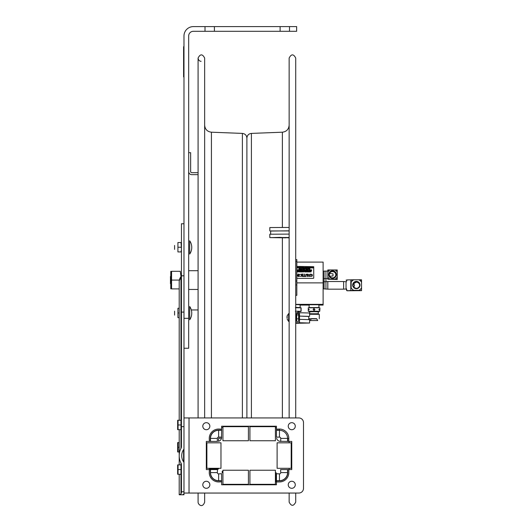 <?xml version="1.0" encoding="UTF-8"?>
<svg xmlns="http://www.w3.org/2000/svg" width="532" height="532" viewBox="0 0 532 532"><rect width="100%" height="100%" fill="white"/><g stroke="black" fill="none" stroke-linecap="round" stroke-linejoin="round"><path stroke-width="0.8" d="M183.979 348.254L188.674 348.254L188.674 35.99A4.695 4.695 0 0 1 193.369 31.295L205.013 31.295L205.013 26.6L214.403 26.6L214.403 31.295L205.013 31.295M289.508 26.6L289.508 31.295L280.118 31.295L280.118 26.6L296.643 26.6L296.643 31.295L289.508 31.295M214.403 31.295L280.118 31.295M214.403 26.6L280.118 26.6M189.033 417.939L189.033 493.051L298.804 493.051A4.695 4.695 0 0 0 303.499 488.356L303.499 422.634A4.695 4.695 0 0 0 298.804 417.939L183.979 417.939L183.979 35.99A9.39 9.39 0 0 1 193.369 26.6L205.013 26.6M188.674 318.322L183.979 318.322M198.077 309.95L191.766 309.95L198.077 309.95M188.674 152.691L190.642 152.691L190.642 171.557A1.124 1.124 0 0 0 191.766 172.687L198.077 172.687L198.077 58.055L198.077 417.939L198.077 289.468L188.674 289.468M188.674 270.715L198.077 270.715L198.077 174.649L191.766 174.649A3.092 3.092 0 0 1 188.674 171.557M289.142 285.185L289.142 266.08M295.719 502.135C293.524 506.371 291.337 506.371 289.142 502.135L289.142 493.051M289.142 469.576L289.142 468.3M289.142 442.824L289.142 441.414M289.142 417.939L289.142 58.055C291.337 53.812 293.524 53.812 295.719 58.055L295.719 417.939M246.895 417.939L246.895 138.101L246.895 417.939M204.647 58.141L204.647 417.939M204.647 493.051L204.647 502.135C202.519 508.486 198.037 504.582 198.077 502.135L198.077 493.051L198.077 502.135M181.452 309.631A2.347 1.663 180 0 0 181.232 308.926M180.96 494.787L179.204 494.787L180.96 493.989L181.452 492.758L181.452 465.015A3.318 2.347 -90 0 0 180.96 462.98L180.96 464.882L180.96 462.98A11.804 8.346 -90 0 1 179.204 455.731A11.804 8.346 -90 0 1 180.96 448.483A3.318 2.347 90 0 0 181.452 446.448L181.452 223.759L183.979 223.759L183.979 275.809L181.452 275.809M180.96 474.271L180.96 493.989L180.96 474.271M179.204 420.287L179.204 281.754A8.346 5.899 0 0 1 180.96 278.13L180.96 420.287M180.96 429.676L180.96 448.483M183.979 462.993L183.979 448.476A1.596 1.124 90 0 1 183.613 449.646L183.613 461.816A1.596 1.124 -90 0 1 183.979 462.993L183.979 493.989L182.622 494.787L179.803 494.787M183.613 494.467L183.979 494.787L183.979 493.051L183.979 494.787L181.452 494.787M181.718 494.787L183.613 494.787M183.979 448.476L183.979 426.651L181.452 426.651M183.613 449.646A8.246 5.832 90 0 0 181.718 455.731A8.246 5.832 90 0 0 183.613 461.816M181.452 275.184L180.96 278.13A2.347 1.663 180 0 0 181.452 277.106M180.96 285.378A2.347 1.663 0 0 1 181.452 286.396M181.452 445.025L181.452 446.448M325.936 289.029L325.936 271.087M325.936 278.582L325.936 281.667M318.861 305.062L323.117 305.062L323.117 262.096L296.823 262.096M300.081 305.062L309.165 305.062M295.719 304.357L323.117 304.357M300.068 304.743L295.719 304.57M318.848 304.743L309.178 304.743M296.823 282.878L323.117 282.878M324.061 281.8L324.061 280.59L324.061 281.8M324.061 288.896L324.061 271.12L324.061 288.896M324.061 278.549L324.061 280.317L324.061 278.549M297.867 311.898L300.972 311.493L300.972 307.829L295.373 307.735M295.373 311.2L300.972 311.293M301.112 311.3L301.112 307.835L301.112 311.3M299.995 307.562L295.719 307.383M318.282 311.825L319.752 311.293L314.153 311.2L314.153 309.77L315.011 309.671L314.153 309.172L314.153 307.735L319.752 307.829L319.752 309.464L318.894 309.591L319.752 309.265M318.894 309.737L319.752 309.863L319.752 311.293M308.274 309.265L309.132 309.358L309.132 309.737L308.274 309.464L308.274 307.829L313.873 307.735L313.873 309.172L313.016 309.292L313.873 309.77L313.873 311.2L308.274 311.293L309.744 311.825M318.774 307.562L309.252 307.562M311.386 313.873L309.744 313.774L309.744 311.799L314.013 311.672L318.282 311.799L318.282 313.774L316.64 313.873M309.744 313.774L318.282 313.774M316.759 318.881L308.76 318.735M308.76 318.768L311.267 318.881M309.584 314.259L319.293 314.339L319.293 318.748M311.386 318.621L316.64 318.675L317.724 320.55L310.302 320.55L317.724 320.55M309.132 309.737L308.274 309.863L308.274 311.293M319.892 310.056L319.892 307.835L319.892 310.056M346.146 288.982L343.625 289.162L343.625 281.534L327.812 281.534L327.812 289.162L323.117 288.829M330.119 269.943L327.812 269.963L327.812 272.311A5.234 5.234 -0 0 1 330.119 269.943L337.241 269.963L337.241 272.311A5.234 5.234 -0 0 0 334.934 269.943M327.812 272.311L327.812 279.253L334.934 279.233A5.234 5.234 -0 0 0 337.241 276.859L337.241 269.963M327.812 276.859A5.234 5.234 -0 0 0 330.119 279.233M336.377 274.585A3.85 3.85 0 0 0 330.605 271.253A3.85 3.85 0 0 0 330.605 277.917A3.85 3.85 0 0 0 336.377 274.585M334.934 279.233L337.241 279.253L337.241 276.859L337.241 279.5L327.812 279.253M335.506 270.283L337.241 270.209M327.812 270.289L329.541 270.289M329.567 276.308L333.005 275.948L333.005 273.827L329.567 273.455L329.966 272.776L329.242 274.692M329.448 276.899L329.966 276.899L329.242 274.605A3.285 3.285 180 0 1 332.527 271.32A3.285 3.285 180 0 1 335.812 274.605A3.285 3.285 180 0 1 332.527 277.89A3.285 3.285 180 0 1 329.242 274.605M329.933 276.899A3.285 3.285 0 0 0 335.812 274.878L335.812 274.605M335.812 274.738A3.285 3.285 0 0 0 329.567 273.455M351.167 287.792A5.865 5.865 -0 0 0 353.793 290.326L358.907 290.326A5.865 5.865 -0 0 0 361.541 287.792L361.541 282.306A5.865 5.865 -0 0 0 358.907 279.772L353.793 279.772A5.865 5.865 -0 0 0 351.167 282.306L351.167 287.792M360.011 285.052A3.664 3.658 0 0 0 354.518 281.88A3.664 3.658 0 0 0 354.518 288.218A3.664 3.658 0 0 0 360.011 285.052M353.793 290.326L347.037 290.778L361.541 290.665L358.907 290.326M361.541 287.792L361.541 290.359L361.541 287.792M361.541 282.306L361.541 279.799L361.541 282.306M358.907 279.772L361.541 279.799M359.659 280.204L361.541 280.111M350.788 280.218L353.029 280.218M347.037 280.218L346.046 280.145L347.037 279.918L346.046 282.459L346.046 287.938L347.037 290.479M353.793 279.772L347.037 279.918M350.788 279.918L350.788 290.479M346.698 290.485L346.093 288.989M359.632 285.245A3.285 3.285 0 0 0 353.514 283.775C354.791 284.893 354.791 285.997 353.514 287.081A3.285 3.285 0 0 0 355.875 288.677M356.832 288.677A3.285 3.285 0 0 0 359.639 285.431L359.639 285.059A3.285 3.285 180 0 1 356.354 288.344A3.285 3.285 180 0 1 353.068 285.059A3.285 3.285 180 0 1 356.354 281.774A3.285 3.285 180 0 1 359.639 285.059M353.068 285.159C353.308 283.224 354.405 282.193 356.354 282.06L353.514 283.775M353.581 287.034L356.354 288.63C354.359 288.377 353.261 287.247 353.068 285.252L353.068 285.059M296.823 266.392L313.734 266.712L313.734 278.063L313.355 278.382L296.823 278.382M311.247 271.367L310.987 271.938L310.668 271.14L311.247 271.367M310.176 271.14L310.176 271.938L309.617 271.938L310.176 271.14M308.959 271.234L309.504 271.14L309.504 271.938L308.959 271.234M308.733 271.533L308.274 271.14L308.859 271.14L308.859 271.938L308.274 271.938L308.733 271.533M307.848 271.626L307.489 271.938L307.489 271.14L308.228 271.14L308.214 271.938L307.848 271.626M307.057 271.859L307.423 271.14L307.423 271.938L307.057 271.859M306.312 271.759L306.365 271.207L306.904 271.14L306.904 271.938L306.312 271.759M305.601 271.234L306.146 271.14L306.146 271.938L305.601 271.234M305.375 271.533L304.916 271.14L305.501 271.14L305.501 271.938L304.916 271.938L305.375 271.533M304.297 271.539L303.719 271.194L304.43 271.539L303.719 271.885L304.297 271.539M303.539 271.852L302.934 271.852L302.934 271.234L303.539 271.234L303.539 271.852M302.129 271.307L302.016 271.938L302.016 271.14L302.568 271.832L302.688 271.14L302.688 271.938L302.129 271.307M301.272 271.307L301.152 271.938L301.152 271.14L301.711 271.832L301.824 271.14L301.824 271.938L301.272 271.307M300.839 271.533L300.374 271.14L300.959 271.14L300.959 271.938L300.374 271.938L300.839 271.533M300.161 271.539L299.576 271.194L300.294 271.539L299.576 271.885L300.161 271.539M299.117 271.845L299.243 271.14L299.556 271.938L299.117 271.845M298.652 271.852L298.046 271.852L298.046 271.234L298.652 271.234L298.652 271.852M297.554 271.938L297.069 271.14L297.794 271.14L297.554 271.938M311.619 270.622L311.213 270.176L310.814 270.622L310.814 269.824L310.941 270.515L311.18 270.043L311.499 270.515L311.619 269.824L311.619 270.622M310.083 270.123L310.083 270.622L310.043 269.884L310.548 269.884L310.635 270.622L310.469 269.963L310.083 270.123M309.218 270.462L309.684 270.422L309.272 269.884L309.824 269.87L309.318 270.037L309.817 270.409L309.218 270.462M308.713 270.529L308.839 269.824L309.152 270.622L308.713 270.529M307.31 270.442L307.363 269.89L307.902 269.824L307.902 270.622L307.31 270.442M307.017 270.216L306.552 269.824L307.137 269.824L307.137 270.622L306.552 270.622L307.017 270.216M305.468 270.123L305.468 270.622L305.435 269.884L305.933 269.884L306.026 270.622L305.86 269.963L305.468 270.123M304.61 270.462L305.075 270.422L304.656 269.884L305.208 269.87L304.703 270.037L305.202 270.409L304.61 270.462M304.324 270.216L303.858 269.824L304.444 269.824L304.444 270.622L303.858 270.622L304.324 270.216M303.506 270.622L302.981 270.223L303.719 269.824L303.506 270.622M301.85 270.442L301.903 269.89L302.442 269.824L302.442 270.622L301.85 270.442M301.558 270.216L301.092 269.824L301.684 269.824L301.684 270.622L301.092 270.622L301.558 270.216M300.613 270.529L300.74 269.824L301.052 270.622L300.613 270.529M299.968 269.963L299.775 270.622L299.463 269.957L299.15 270.622L299.39 269.824L299.716 270.489L300.041 269.824L300.281 270.622L299.968 269.963M298.918 270.216L298.452 269.824L299.037 269.824L299.037 270.622L298.452 270.622L298.918 270.216M298.193 270.216L297.727 269.824L298.312 269.824L298.312 270.622L297.727 270.622L298.193 270.216M297.036 269.99L296.923 270.622L296.923 269.824L297.474 270.515L297.594 269.824L297.594 270.622L297.036 269.99M309.258 269.145L309.724 269.106L309.311 268.567L309.863 268.56L309.358 268.72L309.857 269.092L309.258 269.145M308.859 268.647L308.673 269.312L308.354 268.64L308.048 269.312L308.281 268.507L308.613 269.172L308.939 268.507L309.178 269.312L308.859 268.647M307.609 269.225L307.968 268.507L307.968 269.312L307.609 269.225M307.157 268.647L306.771 269.312L307.097 268.507L307.549 269.312L307.157 268.647M306.558 268.899L306.093 268.507L306.678 268.507L306.678 269.312L306.093 269.312L306.558 268.899M305.415 268.607L305.96 268.507L305.96 269.312L305.415 268.607M304.803 268.733L304.543 269.312L304.224 268.507L304.803 268.733M303.579 268.673L303.466 269.312L303.466 268.507L304.018 269.199L304.138 268.507L304.138 269.312L303.579 268.673M303.06 269.312L302.535 268.906L303.273 268.507L303.06 269.312M301.671 269.225L302.03 268.507L302.03 269.312L301.671 269.225M300.959 268.673L300.839 269.312L300.839 268.507L301.398 269.199L301.518 268.507L301.518 269.312L300.959 268.673M300.108 268.607L300.653 268.507L300.653 269.312L300.108 268.607M299.888 268.899L299.423 268.507L300.008 268.507L300.008 269.312L299.423 269.312L299.888 268.899M298.944 269.212L299.064 268.507L299.383 269.312L298.944 269.212M313.042 267.902L312.437 267.902L312.437 267.283L313.042 267.283L313.042 267.902M311.945 267.995L311.459 267.19L312.184 267.19L311.945 267.995M310.741 267.33L310.555 267.995L310.242 267.323L309.93 267.995L310.163 267.19L310.495 267.855L310.821 267.19L311.06 267.995L310.741 267.33M309.704 267.416L309.451 267.995L309.132 267.19L309.704 267.416M308.799 267.995L308.314 267.19L309.045 267.19L308.799 267.995M308.114 267.51L308.241 267.995L307.762 267.948L307.536 267.21L307.07 267.995L306.758 267.19L308.114 267.51M306.113 267.363L305.993 267.995L305.993 267.19L306.552 267.882L306.665 267.19L306.665 267.995L306.113 267.363M305.016 267.995L304.77 267.643L304.39 267.995L304.71 267.19L305.142 267.982L305.587 267.19L305.9 267.995L305.016 267.995M303.666 267.33L303.479 267.995L303.16 267.323L302.848 267.995L303.087 267.19L303.42 267.855L303.739 267.19L303.978 267.995L303.666 267.33M302.409 267.909L302.775 267.19L302.775 267.995L302.409 267.909M301.711 267.29L302.256 267.19L302.256 267.995L301.711 267.29M301.072 267.29L301.617 267.19L301.617 267.995L301.072 267.29M299.975 267.815L300.028 267.257L300.567 267.19L300.567 267.995L299.975 267.815M299.682 267.583L299.223 267.19L299.809 267.19L299.809 267.995L299.223 267.995L299.682 267.583M298.386 267.33L298 267.995L298.326 267.19L298.785 267.995L298.386 267.33M297.853 267.902L297.248 267.902L297.248 267.283L297.853 267.283L297.853 267.902M296.823 267.19L296.823 267.995M296.823 274.106L298.252 276.175L298.252 274.106L298.598 274.106L298.598 276.5L298.066 276.5L296.936 274.605L296.823 276.5M312.005 275.303L311.745 274.579L310.262 274.645L310.262 274.266L312.045 274.379L312.397 275.303L312.045 276.214L310.262 276.341L310.262 275.955L311.759 276.028L312.005 275.303M309.584 274.771L310.216 274.106L309.265 276.5L308.806 276.5L307.855 274.106L308.507 274.771L309.584 274.771M305.96 274.997L305.96 276.5L305.587 276.5L305.853 274.273L307.356 274.273L307.622 276.5L307.25 276.5L307.13 274.525L306.08 274.525L305.96 274.997M304.018 276.221L304.018 274.106L304.39 274.106L304.39 276.221L305.335 276.5L303.074 276.5L304.018 276.221M301.804 276.254L302.163 276.254L301.804 274.106L302.894 274.106L302.535 274.346L302.894 276.5L301.804 276.254M301.165 276.228L299.35 276.228L299.011 275.303L299.35 274.379L301.165 274.379L301.504 275.303L301.165 276.228M170.459 283.676L170.459 276.507L170.459 283.676M308.76 319.533L308.76 316.367L299.516 316.094L299.516 319.36L309.584 319.652L309.584 323.03L295.719 323.296M296.324 313.933L296.324 321.235L296.324 313.933M296.324 319.439L296.324 315.609L296.324 319.439M295.812 316.573L296.696 316.587M298.924 316.6L299.516 316.6L298.924 316.613M299.516 316.128L298.878 316.128M296.696 316.128L295.812 316.128M296.324 316.075L296.696 316.075M298.871 316.075L308.76 316.48M295.719 312.696L309.584 312.989L309.584 316.367M296.324 314.199L295.759 314.199L295.759 315.742M295.719 323.237L307.709 323.03L295.719 322.791M299.516 319.413L298.831 319.413M296.696 319.413L295.719 319.413M295.719 322.738L299.516 322.738L299.516 319.36M299.516 322.738L309.584 323.03M296.696 316.6L295.812 316.593M289.142 230.941L270.648 230.941L270.648 234.107M270.648 231.054L289.142 230.822M269.824 230.941L269.824 227.563L289.142 227.443M289.142 237.864L279.899 237.365L271.699 237.605L285.857 237.837L285.857 237.438M285.857 237.837L269.824 237.605L269.824 234.226L289.142 234.107M269.824 237.605L289.142 237.485M287.154 319.1L288.677 321.468L288.677 313.581L287.154 315.795L287.154 318.249M287.154 317.518L286.874 317.032M295.719 315.742L295.719 319.306M179.204 288.896L171.57 288.896L171.57 271.287L180.268 271.287L181.02 276.547M171.57 280.091L179.37 280.091M181.013 285.425L180.96 285.943M170.779 288.896L170.779 271.287L170.779 288.896M170.779 286.522L170.779 273.661L170.779 286.522M180.986 474.271L180.986 469.576L178.06 469.576L178.06 474.271L180.986 474.271M180.986 469.576L180.986 464.882L178.06 464.882L178.06 469.576M178.06 464.882L177.641 464.882L178.06 464.882M178.06 474.271L177.641 474.271L178.06 474.271M177.641 474.271L177.641 464.882L177.641 474.271M177.641 470.128L177.641 471.818L177.641 470.128M177.641 468.639L177.641 465.261L177.641 468.639M180.986 448.436L180.96 447.279M179.204 447.279L178.06 447.279L178.06 451.974L179.204 451.974M180.986 447.279L180.96 442.584M179.204 442.584L178.06 442.584L178.06 447.279M178.06 442.584L177.641 442.584L178.06 442.584M178.06 451.974L177.641 451.974L178.06 451.974M177.641 451.974L177.641 442.584L177.641 451.974M177.641 447.831L177.641 449.52L177.641 447.831M177.641 446.341L177.641 442.963L177.641 446.341M180.986 429.676L180.986 424.982L178.06 424.982L178.06 429.676L180.986 429.676M180.986 424.982L180.986 420.287L178.06 420.287L178.06 424.982M178.06 420.287L177.641 420.287L178.06 420.287M178.06 429.676L177.641 429.676L178.06 429.676M177.641 429.676L177.641 420.287L177.641 429.676M177.641 425.534L177.641 427.223L177.641 425.534M177.641 424.044L177.641 420.666L177.641 424.044M298.898 314.505L298.811 315.709M298.625 318.848L298.625 313.634L296.696 313.634L296.696 321.414L298.625 321.414L298.625 318.848L296.696 318.848M298.625 320.091L298.625 321.414M298.625 314.957L296.696 314.957M298.951 316.394L298.951 318.661L298.951 316.394M298.951 318.143C298.951 322.578 298.951 311.04 298.951 318.143M181.452 317.651L181.033 317.651L181.452 317.651M177.927 316.959L177.927 313.641L177.927 317.651L179.204 317.651M180.96 317.651L181.452 315.31M181.452 310.595L181.033 308.261L181.452 308.261L180.96 308.261M177.927 313.641L177.927 308.261L179.204 308.261M180.96 312.956L181.452 310.615M177.927 312.956L179.204 312.956M181.452 315.29L181.033 312.956M177.927 308.946L177.927 312.264M177.927 251.237L177.927 247.919L177.927 251.922L181.452 251.922L181.033 251.922L181.452 251.922L181.033 251.922L181.452 249.588L181.033 242.539L181.452 242.539L177.927 242.539L177.927 246.542L177.927 243.224M177.927 247.919L177.927 246.542M177.927 247.227L181.033 247.227M217.495 441.414L210.512 441.414L210.512 438.408A8.106 8.106 0 0 1 218.625 430.302L221.631 430.302L221.498 438.315A4.13 4.13 0 0 1 218.532 441.281L218.599 441.261A4.13 4.13 0 0 0 221.478 438.381L221.625 437.131L218.625 437.131A1.277 1.277 0 0 0 217.342 438.408L217.342 441.407M221.631 480.689L218.625 480.689A8.106 8.106 0 0 1 210.512 472.582L210.512 469.576L217.495 469.576L217.342 472.582A1.277 1.277 0 0 0 218.625 473.866L221.631 473.713L221.631 480.689M279.46 480.689L276.46 480.689L276.46 473.713L279.46 473.866A1.277 1.277 0 0 0 280.743 472.582L280.59 469.576L287.573 469.576L287.573 472.582A8.106 8.106 0 0 1 279.46 480.689L279.46 473.866M183.979 426.651L183.979 417.939M189.033 493.051L183.979 493.051M279.46 480.862L276.46 480.862L276.46 481.945L279.46 481.945A9.363 9.363 0 0 0 288.823 472.582L288.823 469.576L287.739 469.576L287.739 472.582A8.279 8.279 0 0 1 279.46 480.862M287.739 438.408L287.739 441.414L291.762 441.414L291.762 469.576L291.762 441.414L291.762 469.576L288.71 469.576M276.46 481.832L276.46 484.785L221.631 484.785L276.46 484.785L221.631 484.785L221.631 480.862L218.625 480.862A8.279 8.279 0 0 1 210.346 472.582L210.346 469.576L206.323 469.576L206.323 441.414L206.323 469.576L206.323 441.414L210.346 441.414L210.346 438.408A8.279 8.279 0 0 1 218.625 430.129L221.631 430.129L221.631 426.205L276.46 426.205L221.631 426.205L276.46 426.205L276.46 430.129L279.46 430.129M209.375 469.576L209.262 472.582A9.363 9.363 0 0 0 218.625 481.945L221.631 481.832M221.631 429.158L218.625 429.045A9.363 9.363 0 0 0 209.262 438.408L209.375 441.414M288.71 441.414L288.823 438.408A9.363 9.363 0 0 0 279.46 429.045L276.46 429.158M288.823 438.408L287.573 438.408L287.573 441.414L279.559 441.281A4.13 4.13 0 0 1 276.587 438.315L276.607 438.381A4.13 4.13 0 0 0 279.486 441.261L280.743 441.407L280.743 438.408A1.277 1.277 0 0 0 279.46 437.131L276.46 437.131M279.46 429.045L279.46 430.302A8.106 8.106 0 0 1 287.573 438.408L280.743 438.408M276.46 437.284L276.46 430.302L279.46 430.302L279.46 437.131M221.512 438.268L218.625 438.268L218.486 441.294A4.13 4.13 0 0 0 221.512 438.268M206.323 481.267A3.518 3.518 0 0 1 209.375 486.547A3.518 3.518 0 0 1 203.277 486.547A3.518 3.518 0 0 1 206.323 481.267M291.762 481.267A3.518 3.518 0 0 1 294.808 486.547A3.518 3.518 0 0 1 288.71 486.547A3.518 3.518 0 0 1 291.762 481.267M291.762 422.681A3.518 3.518 0 0 1 294.808 427.961A3.518 3.518 0 0 1 288.71 427.961A3.518 3.518 0 0 1 291.762 422.681M206.323 422.681A3.518 3.518 0 0 1 209.375 427.961A3.518 3.518 0 0 1 203.277 427.961A3.518 3.518 0 0 1 206.323 422.681M275.41 472.296L275.41 484.32L249.927 484.32L249.927 470.235L275.41 470.235L275.41 472.296M275.41 475.043L276.155 475.043L276.155 473.513L275.41 473.513M276.155 472.828L276.155 481.041L276.155 472.828M276.155 473.513L276.155 475.043M276.155 475.409L276.155 479.146L276.155 475.409M276.155 481.839L276.155 480.31L276.155 481.839C276.155 483.628 276.155 483.628 276.155 481.839M276.155 472.715L276.155 474.245L276.155 472.715C276.155 470.926 276.155 470.926 276.155 472.715M248.424 472.296L248.424 484.32L222.941 484.32L222.941 470.235L248.424 470.235L248.424 472.296M222.941 471.365L222.19 471.365L222.19 472.715L222.941 472.715M275.41 428.732L275.41 440.755L249.927 440.755L249.927 426.671L275.41 426.671L275.41 428.732M248.424 428.732L248.424 440.755L222.941 440.755L222.941 426.671L248.424 426.671L248.424 428.732M291.197 468.3L277.112 468.3L277.112 442.824L291.197 442.824L291.197 468.3M220.973 468.3L206.888 468.3L206.888 442.824L220.973 442.824L220.973 468.3M209.482 469.051L218.379 469.051L209.482 469.051M217.694 469.051L210.167 469.051L217.694 469.051M212.062 469.051L215.793 469.051L212.062 469.051M218.492 469.051L216.963 469.051L218.492 469.051C220.275 469.051 220.275 469.051 218.492 469.051M209.369 469.051L210.898 469.051L209.369 469.051C207.58 469.051 207.58 469.051 209.369 469.051M295.719 295.32L296.823 295.32L296.823 259.616L295.719 259.616L296.823 259.616M189.705 319.765L189.705 306.512L189.705 319.765A11.737 11.737 0 0 0 189.705 306.512A11.737 11.737 0 0 1 189.705 319.765M174.589 315.104L174.589 311.18L174.589 315.104M189.705 254.05L189.705 240.79L189.705 254.05A11.737 11.737 0 0 0 189.705 240.79A11.737 11.737 0 0 1 189.705 254.05M174.589 249.382L174.589 245.458L174.589 249.382M183.607 71.481L183.607 65.383L183.607 71.481M183.793 70.623L183.793 62.796L183.793 70.623M183.793 71.667L183.793 62.796L183.793 71.667M183.793 67.138L183.793 66.793L183.793 67.138M183.793 74.141L183.793 62.876L183.793 74.141M183.74 60.023L183.74 56.266L183.74 60.023M183.74 58.227L183.74 58.653L183.74 58.227M183.607 76.921L183.607 46.69L183.607 76.921M183.607 51.012L183.607 54.763L183.607 51.012M183.607 53.666L183.607 51.897L183.607 53.666M183.607 54.144L183.607 51.897L183.607 54.144M183.607 74.088C183.607 66.593 183.607 81.582 183.607 74.088M183.74 54.763L183.74 51.012L183.74 54.763M183.74 53.506L183.74 54.124L183.74 53.506M183.74 52.355L183.74 51.737L183.74 52.355M183.74 51.697L183.74 53.147L183.74 51.697M183.74 51.737L183.74 54.084L183.74 51.737M282.379 417.939L282.379 237.89M282.379 227.277L282.379 132.202C286.509 131.663 288.763 129.316 289.142 125.166M251.41 426.671L251.41 426.205M251.41 417.939L251.41 133.406L282.379 132.202M242.386 417.939L242.386 133.406L211.417 132.202L211.417 417.939M242.386 426.205L242.386 426.671M183.979 491.787L181.452 491.787M183.979 312.098L181.452 312.098M334.462 277.917L334.462 277.538M334.462 271.945L334.462 271.26M357.783 282.106L357.783 281.681M299.516 312.696L299.516 316.094M279.899 237.837L279.899 237.365M218.625 430.302L218.625 437.131M210.512 438.408L217.342 438.408M218.625 480.689L218.625 473.866M210.512 472.582L217.342 472.582M287.573 472.582L280.743 472.582M295.719 261.478L296.823 261.478M296.823 281.029L295.719 281.029M295.719 284.953L296.823 284.953M295.719 502.042L295.719 493.051M275.41 427.708L276.46 427.748M251.41 133.406C248.65 133.765 247.147 135.334 246.895 138.101C246.642 135.334 245.139 133.765 242.386 133.406M250.592 426.671L249.335 426.205M201.076 61.326C199.394 61.173 198.396 60.083 198.077 58.055C200.265 53.812 202.459 53.812 204.647 58.055M211.417 132.202C207.28 131.663 205.026 129.316 204.647 125.166M222.941 427.535L221.631 427.582M243.197 426.671L244.454 426.205M179.204 429.676L179.204 464.882M179.204 474.271L179.204 494.787M180.96 276.627A8.346 8.346 0 0 0 179.204 281.754M300.068 304.676L300.181 307.529M297.867 311.599L297.867 312.696M309.178 304.676L309.072 307.529M318.841 304.676L318.954 307.529M311.386 318.675L310.302 320.55M311.386 313.68L311.386 314.206M316.64 313.68L316.64 314.206M346.093 281.707L343.625 281.534M323.117 281.86L327.812 281.534M343.625 289.162L327.812 289.162M323.117 278.535L327.812 278.615M323.117 271.14L327.812 271.061M329.128 272.776L329.793 272.776"/></g></svg>
